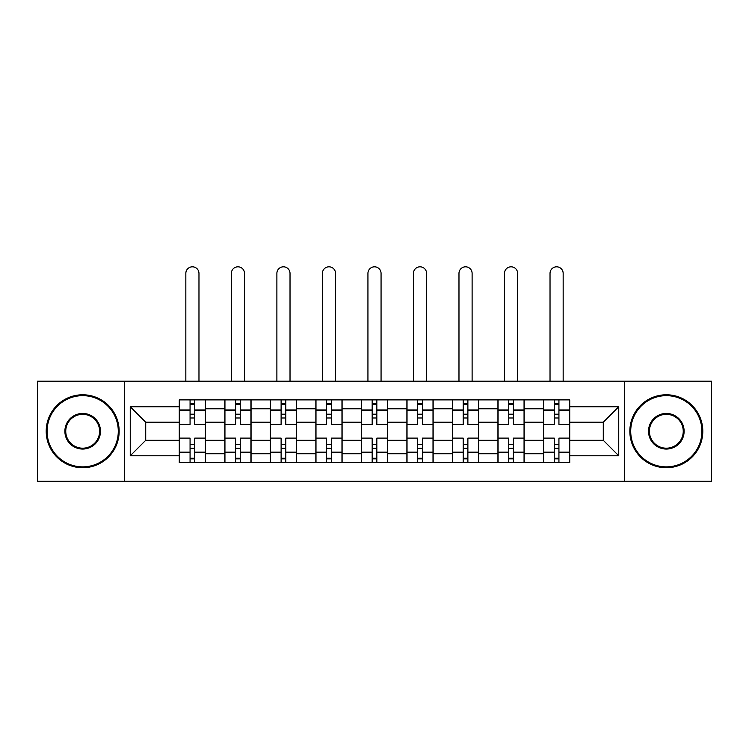 <?xml version="1.0" encoding="UTF-8"?>
<svg xmlns="http://www.w3.org/2000/svg" width="749" height="749" viewBox="0 0 749 749"><rect width="100%" height="100%" fill="white"/><g stroke="black" fill="none" stroke-linecap="round" stroke-linejoin="round"><path stroke-width="1.12" d="M624.591 481.307L711.55 481.307L711.55 381.213L37.45 381.213L37.45 481.307L624.591 481.307L624.591 381.213M224.794 462.629L224.794 408.785L205.535 408.785L205.535 462.629M205.535 408.785L205.535 399.882M224.794 408.785L224.794 399.882M251.065 399.882L251.065 462.629M270.323 462.629L270.323 399.882M296.585 399.882L296.585 462.629M315.844 462.629L315.844 399.882M342.106 399.882L342.106 462.629M361.364 462.629L361.364 399.882M387.636 399.882L387.636 462.629M406.894 462.629L406.894 399.882M433.156 399.882L433.156 462.629M452.415 462.629L452.415 399.882M478.677 399.882L478.677 462.629M497.935 462.629L497.935 399.882M524.206 399.882L524.206 462.629M543.465 462.629L543.465 399.882M543.465 440.3L524.206 440.3M497.935 440.3L478.677 440.3M452.415 440.3L433.156 440.3M406.894 440.3L387.636 440.3M361.364 440.3L342.106 440.3M315.844 440.3L296.585 440.3M270.323 440.3L251.065 440.3M224.794 440.3L205.535 440.3M543.465 422.211L524.206 422.211M497.935 422.211L478.677 422.211M452.415 422.211L433.156 422.211M406.894 422.211L387.636 422.211M361.364 422.211L342.106 422.211M315.844 422.211L296.585 422.211M270.323 422.211L251.065 422.211M224.794 422.211L205.535 422.211M145.718 440.3L179.273 440.3L179.273 422.211L145.718 422.211L145.718 440.3L130.251 455.767L130.251 406.744L179.273 406.744L179.273 422.211M569.727 422.211L569.727 440.3L603.282 440.3L603.282 422.211L569.727 422.211L569.727 399.882L179.273 399.882L179.273 406.744M569.727 406.744L618.749 406.744L618.749 455.767L569.727 455.767L569.727 440.3M179.273 440.3L179.273 462.629L569.727 462.629L569.727 455.767M179.273 455.767L130.251 455.767M124.409 481.307L124.409 381.213M194.74 458.248L190.068 458.248M190.068 404.263L194.74 404.263M240.26 458.248L235.598 458.248M235.598 404.263L240.26 404.263M285.79 458.248L281.118 458.248M281.118 404.263L285.79 404.263M331.311 458.248L326.639 458.248M326.639 404.263L331.311 404.263M376.831 458.248L372.169 458.248M372.169 404.263L376.831 404.263M422.361 458.248L417.689 458.248M417.689 404.263L422.361 404.263M467.882 458.248L463.21 458.248M463.21 404.263L467.882 404.263M513.402 458.248L508.74 458.248M508.74 404.263L513.402 404.263M558.932 458.248L554.26 458.248M554.26 404.263L558.932 404.263M130.251 406.744L145.718 422.211M603.282 440.3L618.749 455.767M603.282 422.211L618.749 406.744M205.395 462.629L205.395 424.402L194.74 424.402L194.74 399.882M190.068 399.882L190.068 424.402L179.423 424.402L179.423 399.882M198.972 381.213L198.972 273.385A6.563 6.563 0 0 0 192.409 266.813A6.563 6.563 0 0 0 185.836 273.385L185.836 381.213M205.395 424.402L205.395 399.882M179.423 462.629L179.423 438.118L190.068 438.118L190.068 462.629M194.74 462.629L194.74 438.118L205.395 438.118M190.068 417.979L194.74 417.979M179.423 438.118L179.423 424.402M194.74 444.532L190.068 444.532M194.74 458.837L190.068 458.837M190.068 448.323L194.74 448.323M194.74 414.188L190.068 414.188M190.068 403.683L194.74 403.683M250.915 462.629L250.915 424.402L240.26 424.402L240.26 399.882M235.598 399.882L235.598 424.402L224.943 424.402L224.943 399.882M244.492 381.213L244.492 273.385A6.563 6.563 0 0 0 237.929 266.813A6.563 6.563 0 0 0 231.366 273.385L231.366 381.213M250.915 424.402L250.915 399.882M224.943 462.629L224.943 438.118L235.598 438.118L235.598 462.629M240.26 462.629L240.26 438.118L250.915 438.118M235.598 417.979L240.26 417.979M224.943 438.118L224.943 424.402M240.26 444.532L235.598 444.532M240.26 458.837L235.598 458.837M235.598 448.323L240.26 448.323M240.26 414.188L235.598 414.188M235.598 403.683L240.26 403.683M296.435 462.629L296.435 424.402L285.79 424.402L285.79 399.882M281.118 399.882L281.118 424.402L270.464 424.402L270.464 399.882M290.022 381.213L290.022 273.385A6.563 6.563 0 0 0 283.45 266.813A6.563 6.563 0 0 0 276.887 273.385L276.887 381.213M296.435 424.402L296.435 399.882M270.464 462.629L270.464 438.118L281.118 438.118L281.118 462.629M285.79 462.629L285.79 438.118L296.435 438.118M281.118 417.979L285.79 417.979M270.464 438.118L270.464 424.402M285.79 444.532L281.118 444.532M285.79 458.837L281.118 458.837M281.118 448.323L285.79 448.323M285.79 414.188L281.118 414.188M281.118 403.683L285.79 403.683M341.965 462.629L341.965 424.402L331.311 424.402L331.311 399.882M326.639 399.882L326.639 424.402L315.994 424.402L315.994 399.882M335.543 381.213L335.543 273.385A6.563 6.563 0 0 0 328.98 266.813A6.563 6.563 0 0 0 322.407 273.385L322.407 381.213M341.965 424.402L341.965 399.882M315.994 462.629L315.994 438.118L326.639 438.118L326.639 462.629M331.311 462.629L331.311 438.118L341.965 438.118M326.639 417.979L331.311 417.979M315.994 438.118L315.994 424.402M331.311 444.532L326.639 444.532M331.311 458.837L326.639 458.837M326.639 448.323L331.311 448.323M331.311 414.188L326.639 414.188M326.639 403.683L331.311 403.683M387.486 462.629L387.486 424.402L376.831 424.402L376.831 399.882M372.169 399.882L372.169 424.402L361.514 424.402L361.514 399.882M381.063 381.213L381.063 273.385A6.563 6.563 0 0 0 374.5 266.813A6.563 6.563 0 0 0 367.937 273.385L367.937 381.213M387.486 424.402L387.486 399.882M361.514 462.629L361.514 438.118L372.169 438.118L372.169 462.629M376.831 462.629L376.831 438.118L387.486 438.118M372.169 417.979L376.831 417.979M361.514 438.118L361.514 424.402M376.831 444.532L372.169 444.532M376.831 458.837L372.169 458.837M372.169 448.323L376.831 448.323M376.831 414.188L372.169 414.188M372.169 403.683L376.831 403.683M433.006 462.629L433.006 424.402L422.361 424.402L422.361 399.882M417.689 399.882L417.689 424.402L407.035 424.402L407.035 399.882M426.593 381.213L426.593 273.385A6.563 6.563 0 0 0 420.02 266.813A6.563 6.563 0 0 0 413.457 273.385L413.457 381.213M433.006 424.402L433.006 399.882M407.035 462.629L407.035 438.118L417.689 438.118L417.689 462.629M422.361 462.629L422.361 438.118L433.006 438.118M417.689 417.979L422.361 417.979M407.035 438.118L407.035 424.402M422.361 444.532L417.689 444.532M422.361 458.837L417.689 458.837M417.689 448.323L422.361 448.323M422.361 414.188L417.689 414.188M417.689 403.683L422.361 403.683M82.68 466.861A35.606 35.606 0 0 0 118.286 431.255A35.606 35.606 0 0 0 82.68 395.659A35.606 35.606 0 0 0 47.084 431.255A35.606 35.606 0 0 0 82.68 466.861M82.68 394.779A36.476 36.476 0 0 1 119.157 431.255A36.476 36.476 0 0 1 82.68 467.732A36.476 36.476 0 0 1 46.204 431.255A36.476 36.476 0 0 1 82.68 394.779M82.68 449.054A17.798 17.798 0 0 1 64.882 431.255A17.798 17.798 0 0 1 82.68 413.457A17.798 17.798 0 0 1 100.478 431.255A17.798 17.798 0 0 1 82.68 449.054M82.68 414.328A16.927 16.927 0 0 0 65.753 431.255A16.927 16.927 0 0 0 82.68 448.183A16.927 16.927 0 0 0 99.608 431.255A16.927 16.927 0 0 0 82.68 414.328M666.32 466.861A35.606 35.606 0 0 0 701.916 431.255A35.606 35.606 0 0 0 666.32 395.659A35.606 35.606 0 0 0 630.714 431.255A35.606 35.606 0 0 0 666.32 466.861M666.32 394.779A36.476 36.476 0 0 1 702.796 431.255A36.476 36.476 0 0 1 666.32 467.732A36.476 36.476 0 0 1 629.843 431.255A36.476 36.476 0 0 1 666.32 394.779M666.32 449.054A17.798 17.798 0 0 1 648.522 431.255A17.798 17.798 0 0 1 666.32 413.457A17.798 17.798 0 0 1 684.118 431.255A17.798 17.798 0 0 1 666.32 449.054M666.32 414.328A16.927 16.927 0 0 0 649.392 431.255A16.927 16.927 0 0 0 666.32 448.183A16.927 16.927 0 0 0 683.247 431.255A16.927 16.927 0 0 0 666.32 414.328M478.536 462.629L478.536 424.402L467.882 424.402L467.882 399.882M463.21 399.882L463.21 424.402L452.565 424.402L452.565 399.882M472.113 381.213L472.113 273.385A6.563 6.563 0 0 0 465.55 266.813A6.563 6.563 0 0 0 458.978 273.385L458.978 381.213M478.536 424.402L478.536 399.882M452.565 462.629L452.565 438.118L463.21 438.118L463.21 462.629M467.882 462.629L467.882 438.118L478.536 438.118M463.21 417.979L467.882 417.979M452.565 438.118L452.565 424.402M467.882 444.532L463.21 444.532M467.882 458.837L463.21 458.837M463.21 448.323L467.882 448.323M467.882 414.188L463.21 414.188M463.21 403.683L467.882 403.683M524.057 462.629L524.057 424.402L513.402 424.402L513.402 399.882M508.74 399.882L508.74 424.402L498.085 424.402L498.085 399.882M517.634 381.213L517.634 273.385A6.563 6.563 0 0 0 511.071 266.813A6.563 6.563 0 0 0 504.508 273.385L504.508 381.213M524.057 424.402L524.057 399.882M498.085 462.629L498.085 438.118L508.74 438.118L508.74 462.629M513.402 462.629L513.402 438.118L524.057 438.118M508.74 417.979L513.402 417.979M498.085 438.118L498.085 424.402M513.402 444.532L508.74 444.532M513.402 458.837L508.74 458.837M508.74 448.323L513.402 448.323M513.402 414.188L508.74 414.188M508.74 403.683L513.402 403.683M569.577 462.629L569.577 424.402L558.932 424.402L558.932 399.882M554.26 399.882L554.26 424.402L543.605 424.402L543.605 399.882M563.164 381.213L563.164 273.385A6.563 6.563 0 0 0 556.591 266.813A6.563 6.563 0 0 0 550.028 273.385L550.028 381.213M569.577 424.402L569.577 399.882M543.605 462.629L543.605 438.118L554.26 438.118L554.26 462.629M558.932 462.629L558.932 438.118L569.577 438.118M554.26 417.979L558.932 417.979M543.605 438.118L543.605 424.402M558.932 444.532L554.26 444.532M558.932 458.837L554.26 458.837M554.26 448.323L558.932 448.323M558.932 414.188L554.26 414.188M554.26 403.683L558.932 403.683M497.935 408.785L478.677 408.785M452.415 408.785L433.156 408.785M406.894 408.785L387.636 408.785M361.364 408.785L342.106 408.785M315.844 408.785L296.585 408.785M270.323 408.785L251.065 408.785M543.465 408.785L524.206 408.785M497.935 453.725L478.677 453.725M452.415 453.725L433.156 453.725M406.894 453.725L387.636 453.725M361.364 453.725L342.106 453.725M315.844 453.725L296.585 453.725M270.323 453.725L251.065 453.725M224.794 453.725L205.535 453.725M543.465 453.725L524.206 453.725M205.395 409.956L194.74 409.956M190.068 409.956L179.423 409.956M190.068 410.34L179.423 410.34M190.068 452.171L179.423 452.171M190.068 452.565L179.423 452.565M205.395 452.565L194.74 452.565M205.395 410.34L194.74 410.34M205.395 452.171L194.74 452.171M250.915 409.956L240.26 409.956M235.598 409.956L224.943 409.956M235.598 410.34L224.943 410.34M235.598 452.171L224.943 452.171M235.598 452.565L224.943 452.565M250.915 452.565L240.26 452.565M250.915 410.34L240.26 410.34M250.915 452.171L240.26 452.171M296.435 409.956L285.79 409.956M281.118 409.956L270.464 409.956M281.118 410.34L270.464 410.34M281.118 452.171L270.464 452.171M281.118 452.565L270.464 452.565M296.435 452.565L285.79 452.565M296.435 410.34L285.79 410.34M296.435 452.171L285.79 452.171M341.965 409.956L331.311 409.956M326.639 409.956L315.994 409.956M326.639 410.34L315.994 410.34M326.639 452.171L315.994 452.171M326.639 452.565L315.994 452.565M341.965 452.565L331.311 452.565M341.965 410.34L331.311 410.34M341.965 452.171L331.311 452.171M387.486 409.956L376.831 409.956M372.169 409.956L361.514 409.956M372.169 410.34L361.514 410.34M372.169 452.171L361.514 452.171M372.169 452.565L361.514 452.565M387.486 452.565L376.831 452.565M387.486 410.34L376.831 410.34M387.486 452.171L376.831 452.171M433.006 409.956L422.361 409.956M417.689 409.956L407.035 409.956M417.689 410.34L407.035 410.34M417.689 452.171L407.035 452.171M417.689 452.565L407.035 452.565M433.006 452.565L422.361 452.565M433.006 410.34L422.361 410.34M433.006 452.171L422.361 452.171M478.536 409.956L467.882 409.956M463.21 409.956L452.565 409.956M463.21 410.34L452.565 410.34M463.21 452.171L452.565 452.171M463.21 452.565L452.565 452.565M478.536 452.565L467.882 452.565M478.536 410.34L467.882 410.34M478.536 452.171L467.882 452.171M524.057 409.956L513.402 409.956M508.74 409.956L498.085 409.956M508.74 410.34L498.085 410.34M508.74 452.171L498.085 452.171M508.74 452.565L498.085 452.565M524.057 452.565L513.402 452.565M524.057 410.34L513.402 410.34M524.057 452.171L513.402 452.171M569.577 409.956L558.932 409.956M554.26 409.956L543.605 409.956M554.26 410.34L543.605 410.34M554.26 452.171L543.605 452.171M554.26 452.565L543.605 452.565M569.577 452.565L558.932 452.565M569.577 410.34L558.932 410.34M569.577 452.171L558.932 452.171"/></g></svg>
